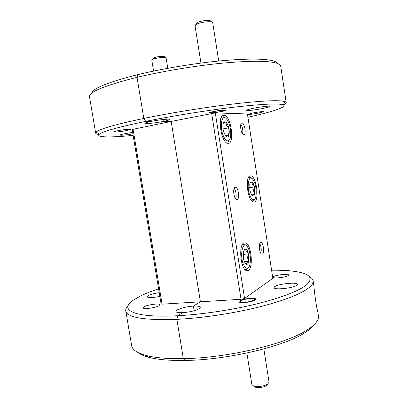 <?xml version="1.0" encoding="UTF-8"?>
<svg xmlns="http://www.w3.org/2000/svg" width="408" height="408" viewBox="0 0 408 408"><rect width="100%" height="100%" fill="white"/><g stroke="black" fill="none" stroke-linecap="round" stroke-linejoin="round"><path stroke-width="0.61" d="M247.921 117.244C272.075 111.955 288.038 106.825 283.116 104.831C278.639 103.224 262.451 103.984 234.549 107.12C207.351 110.313 172.472 115.908 145.727 121.365L151.312 121.38L145.727 121.365L143.794 118.437L137.027 77.321L138.031 74.577C162.17 68.748 193.178 63.546 219.249 60.976C246.136 58.512 264.042 58.472 272.978 60.843C275.492 61.557 277.012 62.439 277.537 63.485M286.212 102.561L280.719 66.172C280.541 64.882 278.955 63.821 275.966 62.98C266.893 60.619 248.508 60.731 220.81 63.306C193.933 65.999 161.905 71.364 137.027 77.321C104.846 85.425 89.01 91.917 89.515 96.798L95.661 133.079L96.232 132.008C99.751 128.928 115.607 124.404 143.794 118.437C168.708 113.291 200.624 108.043 227.292 104.713C254.77 101.398 272.911 100.149 281.714 100.965L285.335 101.719L286.212 102.561C286.283 103.234 285.365 104.045 283.453 104.989M314.695 324.1C313.048 326.65 310.09 329.322 305.827 332.117C286.12 345.887 227.817 360.045 185.048 360.448L183.33 358.627L176.868 319.347L177.694 315.736C202.016 314.461 232.381 309.912 257.295 303.776C282.923 297.213 299.457 290.787 306.903 284.498C312.395 279.261 310.881 275.41 302.348 272.947C295.117 270.943 284.871 270.03 271.606 270.218M309.121 276.476C311.513 277.7 312.849 279.154 313.14 280.842C313.426 282.652 312.339 284.682 309.876 286.931C302.338 293.5 285.37 300.201 258.968 307.035C233.294 313.41 201.934 318.102 176.868 319.347C144.274 320.438 127.24 317.608 125.766 310.85C125.511 309.162 126.332 307.362 128.219 305.454M258.366 113.133C252.435 114.204 248.951 114.607 247.911 114.332L253.042 112.924C259.039 111.838 262.553 111.43 263.573 111.705L258.366 113.133M273.513 276.695C275.752 274.885 288.726 273.467 288.609 275.058L288.278 275.563C286.202 277.384 272.911 278.843 273.125 277.241L273.513 276.695M244.361 302.614C241.001 302.767 239.18 302.471 238.899 301.716C239.853 300.094 243.668 298.947 250.354 298.263C253.74 298.09 255.587 298.391 255.903 299.156C254.975 300.772 251.129 301.925 244.361 302.614M221.003 111.659C214.292 112.894 210.288 113.317 208.993 112.929C209.105 112.593 210.829 112.078 214.164 111.389C220.968 110.14 225.002 109.711 226.267 110.099C226.124 110.451 224.369 110.971 221.003 111.659M241.046 299.278L162.078 304.179L161.048 303.649L132.156 129.479L171.176 121.436L200.41 301.798L193.397 306.102C197.656 305.893 199.971 306.291 200.343 307.29L199.206 308.703C195.33 310.769 189.817 312.095 182.672 312.686L177.694 315.736L182.672 312.686C178.485 312.865 176.231 312.467 175.909 311.488C175.318 309.621 185.655 306.479 193.397 306.102L194.152 310.733L193.397 306.102L200.41 301.798L171.176 121.436L163.328 121.416L163.022 119.549L163.328 121.416L171.176 121.436L215.281 112.883L247.416 113.985L272.865 278.353L244.56 298.432L241.046 299.278L211.64 113.353M274.615 286.742C277.96 283.846 297.427 281.811 297.325 284.401L296.866 285.197C293.898 288.13 273.712 290.246 274.038 287.625L274.615 286.742M262.242 108.584C255.061 110.012 246.468 110.976 246.585 110.318C246.779 109.849 249.359 109.114 254.322 108.11C261.625 106.641 270.351 105.677 270.152 106.34C269.892 106.83 267.255 107.574 262.242 108.584M125.766 310.85L131.667 345.698C132.299 349.748 137.073 353.002 145.993 355.45C155.05 357.826 167.499 358.882 183.33 358.627C227.424 358.153 287.701 343.561 307.851 329.526C311.125 327.405 313.635 325.344 315.389 323.35C317.771 320.611 318.781 318.092 318.413 315.782L317.628 310.733C316.639 309.31 314.145 290.511 313.869 285.692L313.14 280.842M248.258 270.433C253.541 267.883 251.404 244.836 245.744 242.903L243.938 242.903C238.512 244.637 240.455 268.591 246.223 270.519L248.258 270.433M254.276 201.975C259.427 200.869 256.76 177.623 251.303 175.96L250.211 175.848C244.912 176.2 247.452 200.277 252.986 201.894L254.276 201.975M228.307 143.386C234.682 143.509 231.28 117.269 224.675 115.352L223.88 115.189C217.301 114.158 220.57 141.362 227.256 143.213L228.307 143.386M262.375 254.077C264.491 253.169 263.537 243.265 261.268 242.531L260.579 242.541C258.437 243.306 259.361 253.368 261.65 254.102L262.375 254.077M260.788 253.235C261.62 249.915 261.288 246.713 259.794 243.622M243.826 134.768C246.366 134.931 244.917 123.746 242.306 123.027L241.99 122.966C239.414 122.645 240.842 133.997 243.469 134.706L243.826 134.768M242.576 133.936C243.194 130.489 242.627 127.255 240.873 124.231M237.135 199.599C239.746 199.124 238.558 188.073 235.809 187.211L235.181 187.15C232.535 187.456 233.687 198.691 236.462 199.543L237.135 199.599M235.64 198.869C236.63 195.121 236.14 191.576 234.172 188.236M151.312 121.38C159.14 119.758 170.161 118.621 169.881 119.437C169.738 119.891 167.55 120.549 163.328 121.416C155.647 122.992 144.784 124.134 144.942 123.318C145.034 122.89 147.161 122.242 151.312 121.38M215.281 112.883L244.56 298.432M158.595 288.854C151.49 291.2 145.432 293.597 140.413 296.055L133.554 299.982C118.315 309.733 133.411 318.143 177.694 315.736L176.868 319.347L183.33 358.627L185.048 360.448C169.687 360.677 157.58 359.621 148.726 357.28C143.805 355.96 140.158 354.343 137.797 352.435M126.633 130.545C121.416 131.611 113.557 132.452 113.694 131.922L117.647 130.744C122.936 129.657 130.866 128.816 130.667 129.351L126.633 130.545M144.289 306.699C147.982 304.592 159.87 303.103 159.788 304.766L158.773 305.816C155.239 307.933 143.014 309.478 143.177 307.795L144.289 306.699M159.849 296.432C152.454 297.825 148.175 297.942 147.018 296.774L148.39 295.499C150.945 294.311 154.555 293.362 159.222 292.653M132.891 133.89C125.419 135.068 121.125 135.471 119.998 135.089C120.074 134.788 121.778 134.298 125.108 133.63L132.641 132.376M91.698 93.248C92.718 88.347 108.161 82.125 138.031 74.577L137.027 77.321L143.794 118.437L145.727 121.365C118.356 127.077 102.882 131.381 99.312 134.273C95.452 137.532 110.451 137.598 133.141 135.415M133.049 129.061L162.078 304.179M99.042 134.528C96.931 134.227 95.803 133.742 95.661 133.079M152.184 59.711L153.836 57.854C156.458 56.564 164.582 55.763 164.465 56.804L165.607 57.645M167.79 68.304L166.127 58.028C166.296 56.743 156.111 57.747 152.842 59.354L151.812 60.231L153.581 71.089M244.611 302.216C250.303 302.017 256.714 299.554 253.511 298.845L250.119 298.646C246.151 298.936 243.137 299.63 241.077 300.721C239.746 301.782 240.929 302.282 244.611 302.216M267.597 384.224L266.531 385.596C264.364 386.901 261.548 387.569 258.091 387.6L255.362 387.212L253.919 386.208M246.886 353.022L251.889 384.596L253.745 386.08L257.157 386.56C261.492 386.519 265.016 385.682 267.73 384.055L269.045 382.107L263.843 348.922M253.97 181.249L252.98 179.571C248.528 172.905 246.116 188.598 250.481 196.778C251.787 199.277 253.057 200.18 254.281 199.492C257.035 198.033 256.816 186.793 253.97 181.249M248.406 177.618L250.272 177.24L251.654 178.337M253.404 183.779L252.022 181.948L250.808 181.886L249.762 183.875L249.982 190.934L251.665 195.146L252.47 195.947C253.49 196.483 254.23 195.804 254.694 193.907L254.464 186.961L253.404 183.779M252.47 195.947C252.037 195.427 252.776 194.744 254.694 193.907C253.45 191.765 253.373 189.45 254.464 186.961L252.348 184.589L252.022 181.948L250.099 182.952L250.808 181.886M254.561 199.267L253.383 200.807L251.634 200.853M251.19 194.386L254.694 193.907M249.523 187.66L254.464 186.961M228.256 121.773L226.884 119.473C221.763 112.052 218.943 127.633 223.885 137.022C225.629 140.337 227.281 141.51 228.842 140.541C231.683 138.756 231.321 127.862 228.256 121.773M221.233 117.443L223.625 116.78L225.252 117.968M227.547 124.251L225.935 121.992L224.155 121.803L223.227 123.415C222.697 125.419 222.748 127.883 223.38 130.81L225.451 135.818L226.256 136.665C227.46 137.481 228.347 136.96 228.924 135.109C229.424 133.115 229.367 130.688 228.755 127.837L227.547 124.251M226.256 136.665C225.91 136.369 226.797 135.849 228.924 135.109C227.639 132.921 227.582 130.499 228.755 127.837L226.404 125.103L225.935 121.992L223.472 122.971L224.155 121.803M229.24 140.174L227.965 141.994L225.68 142.096M225.4 135.747L228.924 135.109M223.033 128.903L228.755 127.837M248.003 247.758L247.488 246.916C242.571 238.925 239.119 257.489 244.152 265.822C245.397 267.934 246.636 268.658 247.87 268.005C251.206 266.414 251.251 253.312 248.003 247.758M242.316 244.637L244.601 244.203L246.141 245.519M247.376 250.696L245.881 249.079L244.826 249.155L243.418 251.848L243.632 259.539L245.065 263.191L246.32 264.333C247.427 264.629 248.232 263.665 248.742 261.446L248.518 253.888L247.376 250.696M246.32 264.333C245.886 263.476 246.697 262.517 248.742 261.446C247.437 259.055 247.36 256.535 248.518 253.888L246.254 251.583L245.881 249.079L244.101 250.175L244.826 249.155M248.299 267.679L246.881 269.356L244.698 269.249M244.356 261.834L248.742 261.446M243.122 254.393L248.518 253.888M195.723 24.715L197.809 22.389C201.307 20.543 210.763 19.676 210.661 21.196L211.752 21.991M218.719 61.027L212.711 22.685C212.864 20.803 201.006 21.899 196.636 24.194L195.029 25.694L200.955 63.087M211.987 112.073L210.661 112.577C209.508 113.363 219.28 112.113 223.196 110.986L224.573 110.298C223.966 109.879 215.332 111.093 211.987 112.073M243.556 243.127L245.744 242.903M249.421 176.246L251.303 175.96M222.324 115.816L224.675 115.352M260.462 242.612L261.268 242.531M241.449 123.185L242.306 123.027M234.779 187.359L235.809 187.211M283.116 104.831L285.335 101.719M305.827 332.117L307.851 329.526M148.726 357.28L145.993 355.45M99.312 134.273L96.232 132.008M254.311 299.426L255.189 300.069M266.531 385.596L267.73 384.055M255.362 387.212L253.745 386.08M240.496 301.512L239.858 302.379M254.281 199.492L253.383 200.807M228.842 140.541L227.965 141.994M247.87 268.005L246.881 269.356M210.661 112.577L210.304 112.307M224.573 110.298L224.834 109.925"/></g></svg>
